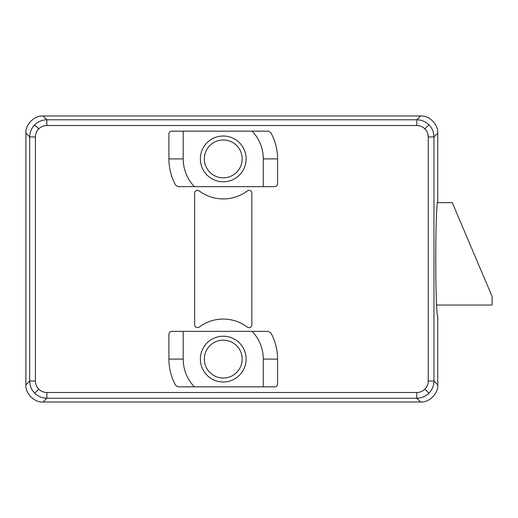 <?xml version="1.0" encoding="UTF-8"?>
<svg xmlns="http://www.w3.org/2000/svg" width="518" height="518" viewBox="0 0 518 518"><rect width="100%" height="100%" fill="white"/><g stroke="black" fill="none" stroke-linecap="round" stroke-linejoin="round"><path stroke-width="0.78" d="M25.9 384.855C25.136 393.343 34.557 402.771 43.052 402.007C34.557 402.771 25.136 393.343 25.9 384.855L25.9 133.145L25.9 384.855L29.701 381.054L29.701 136.946C29.779 132.239 31.456 128.199 34.725 124.819C38.105 121.549 42.146 119.872 46.853 119.794L46.853 125.511C43.713 125.563 41.019 126.677 38.766 128.859C36.584 131.112 35.47 133.806 35.418 136.946L35.418 381.054C35.47 384.194 36.584 386.888 38.766 389.141C41.019 391.323 43.713 392.437 46.853 392.489L416.802 392.489L416.802 398.206L46.853 398.206C42.146 398.128 38.105 396.451 34.725 393.181C31.456 389.801 29.779 385.761 29.701 381.054L35.418 381.054M428.93 124.819L424.889 128.859C422.636 126.677 419.943 125.563 416.802 125.511L416.802 119.794C421.51 119.872 425.55 121.549 428.93 124.819C432.206 128.199 433.877 132.239 433.954 136.946L433.954 381.054C433.877 385.761 432.206 389.801 428.93 393.181C425.55 396.451 421.51 398.128 416.802 398.206L420.61 402.007L43.052 402.007L420.61 402.007C429.098 402.771 438.526 393.343 437.755 384.855L437.755 316.2C437.173 318.499 435.787 301.34 435.761 259C435.787 216.66 437.173 199.501 437.755 201.8L437.755 133.145L437.755 201.8M428.93 393.181L424.889 389.141C427.072 386.888 428.192 384.194 428.237 381.054L428.237 136.946L433.954 136.946L437.755 133.145C438.526 124.657 429.098 115.229 420.61 115.993L43.052 115.993L420.61 115.993C429.098 115.229 438.526 124.657 437.755 133.145M25.9 133.145C25.136 124.657 34.557 115.229 43.052 115.993C34.557 115.229 25.136 124.657 25.9 133.145L29.701 136.946L35.418 136.946M437.755 316.2L437.755 384.855C438.526 393.343 429.098 402.771 420.61 402.007M43.052 402.007L46.853 398.206L46.853 392.489M428.237 381.054L433.954 381.054L437.755 384.855M251.852 193.214A2.862 2.862 0 0 0 247.274 190.928A40.041 40.041 0 0 1 199.223 190.928A2.862 2.862 0 0 0 194.645 193.214L194.645 324.786A2.862 2.862 0 0 0 199.223 327.072A40.041 40.041 0 0 1 247.274 327.072A2.862 2.862 0 0 0 251.852 324.786L251.852 193.214M476.197 259L452.279 202.655L492.1 296.471L492.1 305.05L436.57 305.05M277.59 158.897A54.345 54.345 0 0 0 270.823 132.627L268.318 131.151L171.769 131.151C170.04 131.332 169.088 132.291 168.907 134.013L168.907 158.897A54.345 54.345 0 0 0 175.673 185.159L178.179 186.642L274.728 186.642C276.457 186.454 277.408 185.502 277.59 183.78L277.59 158.897L263.293 158.897L263.293 186.642M252.124 131.151A40.041 40.041 0 0 1 263.293 158.897M194.373 186.642A40.041 40.041 0 0 1 183.204 158.897L183.204 131.151M223.252 378.036A18.933 18.933 0 0 1 204.319 359.103A18.933 18.933 0 0 1 223.252 340.171A18.933 18.933 0 0 1 242.178 359.103A18.933 18.933 0 0 1 223.252 378.036M223.252 381.986A22.883 22.883 0 0 1 200.369 359.103A22.883 22.883 0 0 1 223.252 336.221A22.883 22.883 0 0 1 246.128 359.103A22.883 22.883 0 0 1 223.252 381.986M239.646 168.363A18.933 18.933 0 0 1 213.785 175.291A18.933 18.933 0 0 1 206.857 149.43A18.933 18.933 0 0 1 232.711 142.502A18.933 18.933 0 0 1 239.646 168.363M243.065 170.338A22.883 22.883 0 0 1 211.81 178.71A22.883 22.883 0 0 1 203.432 147.455A22.883 22.883 0 0 1 234.686 139.083A22.883 22.883 0 0 1 243.065 170.338M168.907 359.103A54.345 54.345 0 0 0 175.673 385.373L178.179 386.849L274.728 386.849C276.457 386.668 277.408 385.709 277.59 383.987L277.59 359.103A54.345 54.345 0 0 0 270.823 332.841L268.318 331.358L171.769 331.358C170.04 331.546 169.088 332.498 168.907 334.22L168.907 359.103L183.204 359.103L183.204 331.358M194.373 386.849A40.041 40.041 0 0 1 183.204 359.103M252.124 331.358A40.041 40.041 0 0 1 263.293 359.103L263.293 386.849M34.725 124.819L38.766 128.859M428.237 136.946C428.192 133.806 427.072 131.112 424.889 128.859M34.725 393.181L38.766 389.141M416.802 392.489C419.943 392.437 422.636 391.323 424.889 389.141M416.802 125.511L46.853 125.511M43.052 115.993L46.853 119.794L416.802 119.794L420.61 115.993M168.907 158.897L183.204 158.897M277.59 359.103L263.293 359.103M452.279 202.655L437.412 202.655"/></g></svg>
